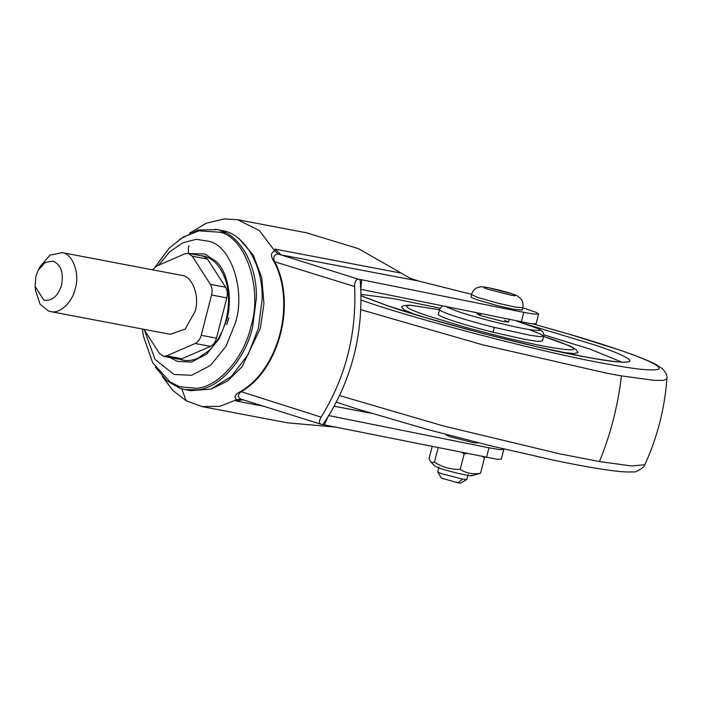 <?xml version="1.0" encoding="UTF-8"?>
<svg xmlns="http://www.w3.org/2000/svg" width="702" height="702" viewBox="0 0 702 702"><rect width="100%" height="100%" fill="white"/><g stroke="black" fill="none" stroke-linecap="round" stroke-linejoin="round"><path stroke-width="1.05" d="M228.984 317.883L226.641 324.701M240.637 391.514L321.121 417.137C345.489 377.746 356.669 334.213 354.65 286.53C354.536 281.835 355.853 279.405 358.599 279.247L278.448 254.106C274.219 254.361 272.885 256.765 274.447 261.32C296.779 302.799 279.501 369.787 240.918 391.927C237.434 394.884 237.522 397.306 241.19 399.192L236.574 399.675C233.626 396.955 234.986 394.234 240.637 391.514C279.027 369.085 295.998 303.001 274.008 261.548C270.445 256.116 270.7 252.58 274.763 250.939L274.894 249.113L401.254 273.113L409.354 277.86L418.234 280.949L281.274 254.94L274.894 249.113M321.121 417.137C318.805 421.007 318.875 423.411 321.34 424.359L240.97 399.122M243.094 399.789L235.907 400.956L236.574 399.675L219.858 406.318L202.053 406.59L186.162 400.763L181.774 388.838M354.65 286.53L274.008 261.548M278.448 254.106L274.763 250.939L259.319 230.51L237.539 219.7L224.096 218.927L206.256 223.227L189.61 233.134M368.91 412.837L370.779 413.206M335.521 427.106L287.644 422.841L202.053 406.59M358.599 279.247L360.108 279.493L360.802 289.715C362.337 335.802 351.5 377.992 328.299 416.304L322.85 424.605L321.34 424.359M328.404 415.926L324.368 424.859L322.85 424.605M237.539 219.7L306.318 232.757L358.336 248.622L401.254 273.113M471.49 294.287L418.234 280.949M360.108 279.493L361.627 279.747L360.784 289.321M503.36 448.859L503.825 449.464L499.587 449.596L488.969 447.797L328.51 415.523M503.825 449.464L501.342 459.134L497.104 459.266L324.368 424.859M361.627 279.747L523.745 312.355L534.362 314.154L538.601 314.022L536.407 312.495L522.814 307.722M360.907 289.347L531.879 323.833L536.117 323.701L538.601 314.022M476.474 442.295L477.492 442.988L473.069 442.646L449.929 436.705L445.972 434.898L447.209 434.784M530.58 330.265L540.18 333.889L543.664 336.24L542.427 341.075L537.267 341.365L524.85 339.408L493.032 332.248C475.351 327.729 461.425 323.736 451.254 320.279C443.682 317.725 439.338 315.83 438.241 314.593L439.478 309.757C440.584 310.995 444.919 312.89 452.5 315.435C462.662 318.901 476.588 322.894 494.269 327.404L493.032 332.248M504.589 320.261L508.538 322.06L503.931 321.692L480.975 315.777L477.027 313.969L481.019 314.233M360.96 294.384L393.857 298.666L439.943 308.169M543.831 334.836L590.277 349.21L621.849 362.092M411.153 305.379C401.781 305.423 407.178 308.871 427.342 315.733L466.54 327.597C498.043 336.17 524.534 342.506 546.007 346.577C580.431 352.588 582.844 350.28 553.255 339.645L543.602 336.495L570.419 346.156L576.14 349.64L577.922 352.501L574.245 353.58L562.89 352.457M414.75 314.426L404.317 309.968L401.562 307.222C401.693 305.949 404.554 305.273 410.152 305.212L439.355 309.705M179.572 239.4L197.894 230.019L217.19 229.633C237.583 232.766 257.502 262.943 256.344 298.324L252.571 327.185C246.06 357.134 220.919 388.136 197.122 389.891L184.959 389.584L179.94 388.259L166.786 380.738L155.326 366.988M215.409 229.256L222.999 230.739C243.392 233.863 263.311 264.049 262.153 299.429L258.38 328.29L248.218 354.317L231.467 376.395L210.854 389.145L190.768 390.689L184.959 389.584M183.555 360.266L180.546 359.415M201.018 255.739L203.361 256.011M158.564 265.216L169.796 251.685L182.88 242.76L196.191 239.321L209.354 241.339C231.642 246.762 245.63 291.076 235.451 322.736L226.035 346.253L210.346 365.531L191.497 375.298L173.964 374.447L155.107 359.503L144.358 329.94M38.145 270.34L40.119 266.558L50.07 255.098L62.259 252.667C72.587 253.571 80.116 273.745 75.281 288.575C72.631 301.737 60.161 314.031 50.877 311.627L48.552 311.056L40.093 304.185L35.548 290.619L35.1 286.381L35.881 276.298L38.145 270.34L45.033 262.539L52.913 261.083C60.855 264.417 63.75 272.394 61.592 285.012C58.38 295.323 52.957 300.447 45.323 300.386L43.77 300.008L35.1 286.381M61.6 252.527L182.108 275.43C192.436 276.334 199.965 296.507 195.13 311.337L185.231 329.045L170.253 334.31L50.395 311.548M181.923 358.748L210.424 346.402C213.294 345.007 215.312 342.269 216.462 338.197L226.807 297.894L211.556 294.998L201.211 335.302C200.052 339.373 198.043 342.102 195.174 343.497L166.672 355.844L163.373 356.265L178.633 359.161L181.923 358.748L166.672 355.844M211.556 294.998C212.513 290.865 212.109 287.311 210.363 284.345L192.26 256.195L188.329 253.334L185.03 253.747L156.528 266.093L152.448 269.779M163.373 356.265L159.442 353.396L143.954 329.317M188.329 253.334L203.58 256.23L207.511 259.099L225.614 287.241L210.363 284.345M226.807 297.894C227.764 293.761 227.369 290.207 225.614 287.241M522.209 310.1L513.539 309.284L497.411 305.633L477.263 299.851L471.095 297.297L471.428 294.515L477.878 297.455L498.025 303.246L515.461 307.125L522.823 307.713L522.209 310.1M432.178 446.542L429.027 458.818L431.449 462.636L434.441 462.17C442.33 467.216 450.912 469.62 460.196 469.384C466.277 473.315 473.051 474.605 480.537 473.245L471.779 475.719M471.63 475.228C476.026 477.72 450.807 472.077 439.733 468.243L435.214 466.339L431.449 462.636M480.537 473.245L484.512 457.765L480.537 473.245M460.196 469.384L464.171 453.904L460.196 469.384M468.085 474.605L466.786 479.501L462.583 479.097L441.4 473.639L437.767 472.051L438.987 467.137M466.786 479.501L460.714 483.073L458.029 482.827L441.365 478.106L437.767 472.051M458.029 482.827L462.583 479.097M484.266 457.02L484.512 457.765L482.757 456.712M466.856 453.518L464.171 453.904L461.872 452.518M438.145 447.744L434.441 462.17M211.618 388.882L227.553 380.984L242.006 366.839L260.319 328.51L263.952 303.633L261.758 277.641L253.229 255.072L239.952 239.68M225.588 232.757L220.349 231.888M263.452 406.186L235.907 400.956M370.41 413.118L334.161 406.239M486.486 457.467L488.969 447.797M521.261 322.025L523.745 312.355M516.935 321.156L539.013 328.913L542.83 331.818L543.822 334.635L543.664 336.24L539.864 336.644L530.361 335.345L494.269 327.404M530.431 325.482L595.156 345.068C618.813 353.036 630.396 358.459 629.905 361.328C626.079 363.338 610.933 361.828 584.459 356.8C537.548 348.613 428.062 320.217 386.688 305.475L360.986 295.779M336.328 402.149L356.87 408.889L428.106 429.668L491.058 445.902L553.106 460.056C576.281 464.952 595.594 468.427 611.047 470.498C620.375 471.77 627.641 472.218 632.862 471.849C634.819 472.586 638.32 471.007 643.357 467.102L644.831 464.742L631.502 465.961L599.464 461.556L559.705 453.852L443.48 425.982L339.584 395.586M533.046 323.955L569.094 334.187L617.093 349.236C646.024 358.976 660.02 365.567 659.09 368.989C653.992 371.332 635.152 369.384 602.57 363.136C545.138 352.974 414.347 318.971 364.742 301.307L361.012 300.035M533.187 323.964L569.436 334.257C594.963 341.76 616.154 348.596 632.985 354.773C643.681 358.687 651.772 362.162 657.256 365.207L662.451 368.778C665.979 372.551 667.462 375.886 666.9 378.773L663.601 380.387L654.308 380.361L621.454 375.895L606.853 373.245L482.493 344.779L360.784 309.67M516.769 321.121L528.194 324.745C543.778 330.238 543.708 331.774 527.992 329.352C513.452 327.132 472.683 316.751 457.371 311.293L446.709 307.037M599.464 461.556C610.617 434.231 617.944 405.677 621.454 375.895M179.572 359.248L183.02 360.17C187.513 361.065 192.278 360.512 197.297 358.511L208.977 350.675C217.234 342.383 222.964 331.993 226.167 319.515C231.344 296.613 228.15 278.036 216.593 263.803C212.364 259.424 207.774 256.792 202.817 255.905L199.93 255.537M189.68 253.589L204.887 254.001L216.602 261.741C228.747 273.543 232.38 300.693 226.772 319.787L219.2 338.706L206.581 354.212L191.418 362.065L177.316 361.39L169.945 357.511M198.885 230.844L220.586 232.274C246.455 238.566 262.688 289.996 250.877 326.72C244.48 356.151 219.779 386.6 196.402 388.329L179.528 386.732L170.2 382.063M207.511 259.099L192.26 256.195M210.424 346.402L195.174 343.497M216.462 338.197L201.211 335.302M511.03 295.182L487.618 289.163C482.011 287.153 482.423 286.706 488.846 287.811L511.6 293.717C517.023 295.647 516.839 296.13 511.03 295.182M186.162 400.763L173.017 390.628L162.381 376.518M243.489 399.894L242.874 399.745M369.664 412.952L334.178 406.212M626.202 361.916C622.683 362.846 608.66 361.118 584.143 356.713L536.784 346.709L483.388 333.625L426.254 317.866L387.855 305.844L360.986 295.674M442.076 306.098L439.417 309.468M644.831 464.742C657.326 437.407 664.68 408.748 666.9 378.773M142.436 329.027L143.366 336.021L152.703 362.785L170.226 382.081M198.947 230.835L183.09 237.171L169.112 248.192L155.405 266.699M189.005 245.639L188.215 248.052L188.662 253.396M509.178 319.594L508.538 322.06M477.228 313.171L477.027 313.969M522.823 307.713C523.824 301.386 520.594 298.447 520.831 298.762L517.418 295.99C515.619 294.814 509.863 292.936 500.14 290.365L488.223 287.644C483.722 286.846 480.94 286.618 479.878 286.978L477.492 287.627C477.851 287.469 473.596 288.478 471.428 294.515"/></g></svg>
